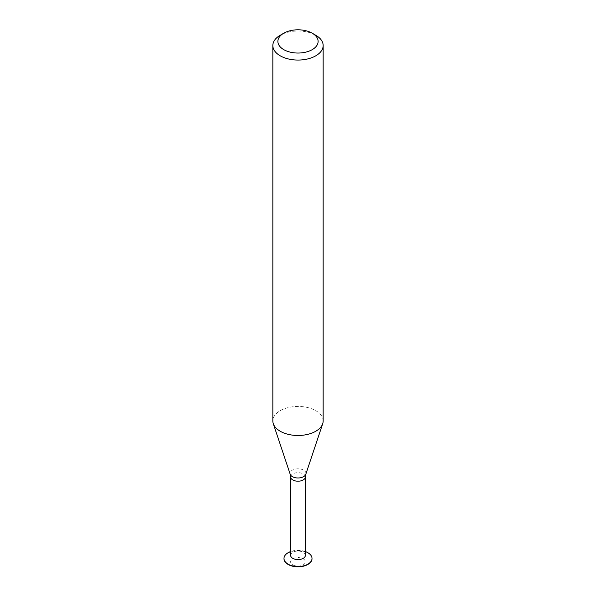 <?xml version="1.0" encoding="UTF-8"?>
<svg xmlns="http://www.w3.org/2000/svg" width="596" height="596" viewBox="0 0 596 596"><rect width="100%" height="100%" fill="white"/><g stroke="black" fill="none" stroke-linecap="round" stroke-linejoin="round"><path stroke-width="0.45" stroke-dasharray="2.98 2.23" d="M292.785 564.866A7.383 4.261 -0 0 0 305.13 562.952A7.383 4.261 -0 0 0 296.093 557.737A7.383 4.261 -0 0 0 292.785 564.866M312.006 558.586A14.006 8.083 -0 0 0 298 550.644A14.006 8.083 -0 0 0 283.994 558.586M305.383 551.568A14.006 8.083 -0 0 0 290.617 551.568M305.383 555.323A7.383 4.261 -0 0 0 298 551.062A7.383 4.261 -0 0 0 290.617 555.323M315.791 35.261A25.159 14.527 -0 0 0 280.209 35.261M323.159 420.955A25.159 14.527 -0 0 0 298 406.435A25.159 14.527 -0 0 0 272.841 420.955M305.383 476.942A7.383 4.261 -0 0 0 298 472.68A7.383 4.261 -0 0 0 290.617 476.942M305.808 474.267A7.949 4.589 -0 0 0 298 468.806A7.949 4.589 -0 0 0 290.192 474.267"/><path stroke-width="0.89" d="M283.994 558.586A14.006 8.083 -0 0 0 283.994 558.728A14.006 8.083 -0 0 0 288.099 564.449A14.006 8.083 -0 0 0 303.357 566.2A14.006 8.083 -0 0 0 312.006 558.728A14.006 8.083 -0 0 0 312.006 558.586M290.617 551.568A14.006 8.083 -0 0 0 283.994 558.445A14.006 8.083 -0 0 0 288.099 564.159A14.006 8.083 -0 0 0 303.357 565.917A14.006 8.083 -0 0 0 312.006 558.445A14.006 8.083 -0 0 0 305.383 551.568M292.785 558.333A7.383 4.261 -0 0 0 300.824 559.257A7.383 4.261 -0 0 0 305.383 555.323L305.383 476.942A7.383 4.261 -0 0 1 300.824 480.875A7.383 4.261 -0 0 1 292.785 479.951A7.383 4.261 -0 0 1 290.617 476.942L290.617 555.323A7.383 4.261 -0 0 0 292.785 558.333M283.77 49.639A20.13 11.622 -0 0 0 312.23 49.639A20.13 11.622 -0 0 0 312.23 33.205A20.13 11.622 -0 0 0 283.77 33.205A20.13 11.622 -0 0 0 283.77 49.639M283.77 33.205L280.209 35.261A25.159 14.527 -0 0 0 272.841 45.527A25.159 14.527 -0 0 0 280.209 55.801A25.159 14.527 -0 0 0 307.625 58.952A25.159 14.527 -0 0 0 323.159 45.527A25.159 14.527 -0 0 0 315.791 35.261L312.23 33.205M272.841 45.527L272.841 420.955A25.159 14.527 -0 0 0 273.296 423.711A25.159 14.527 -0 0 0 280.209 431.228A25.159 14.527 -0 0 0 305.375 434.849A25.159 14.527 -0 0 0 322.704 423.711A25.159 14.527 -0 0 0 323.159 420.955L323.159 45.527M290.617 476.942L290.192 474.267A7.949 4.589 -0 0 0 292.375 476.644A7.949 4.589 -0 0 0 300.332 477.783A7.949 4.589 -0 0 0 305.808 474.267L305.383 476.942M305.808 474.267L322.704 423.711M290.192 474.267L273.296 423.711"/></g></svg>
